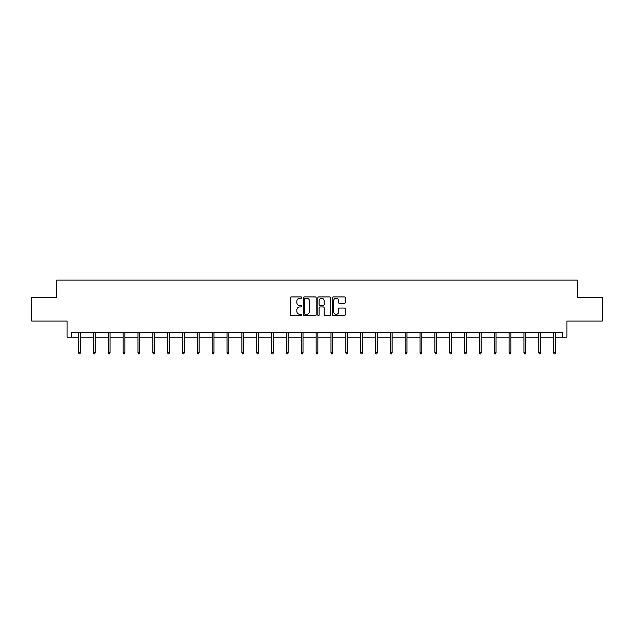 <?xml version="1.0" encoding="UTF-8"?>
<svg xmlns="http://www.w3.org/2000/svg" width="634" height="634" viewBox="0 0 634 634"><rect width="100%" height="100%" fill="white"/><g stroke="black" fill="none" stroke-linecap="round" stroke-linejoin="round"><path stroke-width="0.95" d="M301.776 297.6A0.658 0.658 0 0 0 301.118 296.942L291.196 296.942A0.935 0.935 0 0 0 290.261 297.877L290.261 314.694A0.935 0.935 0 0 0 291.196 315.629L301.118 315.629A0.658 0.658 0 0 0 301.776 314.971A0.658 0.658 0 0 0 301.118 314.321L299.834 314.321A2.988 2.988 0 0 1 296.847 311.326L296.847 309.931A2.988 2.988 0 0 1 299.834 306.935L301.118 306.935A0.658 0.658 0 0 0 301.776 306.285A0.658 0.658 0 0 0 301.118 305.628L299.834 305.628A2.988 2.988 0 0 1 296.847 302.64L296.847 301.237A2.988 2.988 0 0 1 299.834 298.249L301.118 298.249A0.658 0.658 0 0 0 301.776 297.6M71.428 337.217L71.428 332.454L562.572 332.454L562.572 337.217L566.899 337.217L566.899 321.034L602.3 321.034L602.3 297.243L577.415 297.243L577.415 280.117L56.585 280.117L56.585 297.243L31.7 297.243L31.7 321.034L67.101 321.034L67.101 337.217L78.616 337.217M344.302 303.527A0.935 0.935 0 0 0 345.237 302.592L345.237 297.877A0.935 0.935 0 0 0 344.302 296.942L333.278 296.942A0.935 0.935 0 0 0 332.343 297.877L332.343 314.694A0.935 0.935 0 0 0 333.278 315.629L344.302 315.629A0.935 0.935 0 0 0 345.237 314.694L345.237 308.996A0.935 0.935 0 0 0 344.302 308.061L339.578 308.061A0.935 0.935 0 0 0 338.651 308.996L338.651 311.817A2.496 2.496 0 0 1 336.147 314.321A2.496 2.496 0 0 1 333.65 311.817L333.65 300.754A2.496 2.496 0 0 1 336.147 298.249A2.496 2.496 0 0 1 338.651 300.754L338.651 302.592A0.935 0.935 0 0 0 339.578 303.527L344.302 303.527M316.184 297.877A0.935 0.935 0 0 0 315.249 296.942L304.225 296.942A0.935 0.935 0 0 0 303.29 297.877L303.29 314.694A0.935 0.935 0 0 0 304.225 315.629L315.249 315.629A0.935 0.935 0 0 0 316.184 314.694L316.184 297.877M318.751 296.942L329.775 296.942A0.935 0.935 0 0 1 330.71 297.877L330.71 314.694A0.935 0.935 0 0 1 329.775 315.629L325.06 315.629A0.935 0.935 0 0 1 324.125 314.694L324.125 307.87A0.935 0.935 0 0 0 323.189 306.935L320.059 306.935A0.935 0.935 0 0 0 319.124 307.87L319.124 314.971A0.658 0.658 0 0 1 318.474 315.629A0.658 0.658 0 0 1 317.816 314.971L317.816 297.877A0.935 0.935 0 0 1 318.751 296.942M80.328 337.217L93.46 337.217M95.171 337.217L108.303 337.217M110.023 337.217L123.154 337.217M124.866 337.217L137.998 337.217M139.71 337.217L152.842 337.217M154.553 337.217L167.685 337.217M169.405 337.217L182.537 337.217M184.248 337.217L197.38 337.217M199.092 337.217L212.224 337.217M213.935 337.217L227.067 337.217M228.787 337.217L241.919 337.217M243.63 337.217L256.762 337.217M258.474 337.217L271.606 337.217M273.317 337.217L286.449 337.217M288.169 337.217L301.301 337.217M303.012 337.217L316.144 337.217M317.856 337.217L330.988 337.217M332.699 337.217L345.831 337.217M347.551 337.217L360.683 337.217M362.394 337.217L375.526 337.217M377.238 337.217L390.37 337.217M392.081 337.217L405.213 337.217M406.933 337.217L420.065 337.217M421.776 337.217L434.908 337.217M436.62 337.217L449.752 337.217M451.463 337.217L464.595 337.217M466.315 337.217L479.447 337.217M481.158 337.217L494.29 337.217M496.002 337.217L509.134 337.217M510.846 337.217L523.977 337.217M525.697 337.217L538.829 337.217M540.54 337.217L553.672 337.217M555.384 337.217L562.572 337.217M305.255 298.249A0.658 0.658 0 0 0 304.597 298.907L304.597 313.664A0.658 0.658 0 0 0 305.255 314.321L306.61 314.321A2.988 2.988 0 0 0 309.598 311.326L309.598 301.237A2.988 2.988 0 0 0 306.61 298.249L305.255 298.249M324.125 300.793A2.496 2.496 0 0 0 321.62 298.297A2.496 2.496 0 0 0 319.124 300.793L319.124 304.7A0.935 0.935 0 0 0 320.059 305.628L323.189 305.628A0.935 0.935 0 0 0 324.125 304.7L324.125 300.793M78.616 352.647L78.996 353.883L79.947 353.883L80.328 352.647L78.616 352.647L78.616 332.454M80.328 352.647L80.328 332.454M93.46 352.647L93.84 353.883L94.791 353.883L95.171 352.647L93.46 352.647L93.46 332.454M95.171 352.647L95.171 332.454M108.303 352.647L108.683 353.883L109.642 353.883L110.023 352.647L108.303 352.647L108.303 332.454M110.023 352.647L110.023 332.454M123.154 352.647L123.535 353.883L124.486 353.883L124.866 352.647L123.154 352.647L123.154 332.454M124.866 352.647L124.866 332.454M137.998 352.647L138.378 353.883L139.329 353.883L139.71 352.647L137.998 352.647L137.998 332.454M139.71 352.647L139.71 332.454M152.842 352.647L153.222 353.883L154.173 353.883L154.553 352.647L152.842 352.647L152.842 332.454M154.553 352.647L154.553 332.454M167.685 352.647L168.065 353.883L169.024 353.883L169.405 352.647L167.685 352.647L167.685 332.454M169.405 352.647L169.405 332.454M182.537 352.647L182.917 353.883L183.868 353.883L184.248 352.647L182.537 352.647L182.537 332.454M184.248 352.647L184.248 332.454M197.38 352.647L197.76 353.883L198.711 353.883L199.092 352.647L197.38 352.647L197.38 332.454M199.092 352.647L199.092 332.454M212.224 352.647L212.604 353.883L213.555 353.883L213.935 352.647L212.224 352.647L212.224 332.454M213.935 352.647L213.935 332.454M227.067 352.647L227.447 353.883L228.406 353.883L228.787 352.647L227.067 352.647L227.067 332.454M228.787 352.647L228.787 332.454M241.919 352.647L242.299 353.883L243.25 353.883L243.63 352.647L241.919 352.647L241.919 332.454M243.63 352.647L243.63 332.454M256.762 352.647L257.142 353.883L258.093 353.883L258.474 352.647L256.762 352.647L256.762 332.454M258.474 352.647L258.474 332.454M271.606 352.647L271.986 353.883L272.937 353.883L273.317 352.647L271.606 352.647L271.606 332.454M273.317 352.647L273.317 332.454M286.449 352.647L286.83 353.883L287.788 353.883L288.169 352.647L286.449 352.647L286.449 332.454M288.169 352.647L288.169 332.454M301.301 352.647L301.681 353.883L302.632 353.883L303.012 352.647L301.301 352.647L301.301 332.454M303.012 352.647L303.012 332.454M316.144 352.647L316.524 353.883L317.476 353.883L317.856 352.647L316.144 352.647L316.144 332.454M317.856 352.647L317.856 332.454M330.988 352.647L331.368 353.883L332.319 353.883L332.699 352.647L330.988 352.647L330.988 332.454M332.699 352.647L332.699 332.454M345.831 352.647L346.212 353.883L347.17 353.883L347.551 352.647L345.831 352.647L345.831 332.454M347.551 352.647L347.551 332.454M360.683 352.647L361.063 353.883L362.014 353.883L362.394 352.647L360.683 352.647L360.683 332.454M362.394 352.647L362.394 332.454M375.526 352.647L375.907 353.883L376.858 353.883L377.238 352.647L375.526 352.647L375.526 332.454M377.238 352.647L377.238 332.454M390.37 352.647L390.75 353.883L391.701 353.883L392.081 352.647L390.37 352.647L390.37 332.454M392.081 352.647L392.081 332.454M405.213 352.647L405.594 353.883L406.553 353.883L406.933 352.647L405.213 352.647L405.213 332.454M406.933 352.647L406.933 332.454M420.065 352.647L420.445 353.883L421.396 353.883L421.776 352.647L420.065 352.647L420.065 332.454M421.776 352.647L421.776 332.454M434.908 352.647L435.289 353.883L436.24 353.883L436.62 352.647L434.908 352.647L434.908 332.454M436.62 352.647L436.62 332.454M449.752 352.647L450.132 353.883L451.083 353.883L451.463 352.647L449.752 352.647L449.752 332.454M451.463 352.647L451.463 332.454M464.595 352.647L464.976 353.883L465.935 353.883L466.315 352.647L464.595 352.647L464.595 332.454M466.315 352.647L466.315 332.454M479.447 352.647L479.827 353.883L480.778 353.883L481.158 352.647L479.447 352.647L479.447 332.454M481.158 352.647L481.158 332.454M494.29 352.647L494.671 353.883L495.622 353.883L496.002 352.647L494.29 352.647L494.29 332.454M496.002 352.647L496.002 332.454M509.134 352.647L509.514 353.883L510.465 353.883L510.846 352.647L509.134 352.647L509.134 332.454M510.846 352.647L510.846 332.454M523.977 352.647L524.358 353.883L525.317 353.883L525.697 352.647L523.977 352.647L523.977 332.454M525.697 352.647L525.697 332.454M538.829 352.647L539.209 353.883L540.16 353.883L540.54 352.647L538.829 352.647L538.829 332.454M540.54 352.647L540.54 332.454M553.672 352.647L554.053 353.883L555.004 353.883L555.384 352.647L553.672 352.647L553.672 332.454M555.384 352.647L555.384 332.454"/></g></svg>
